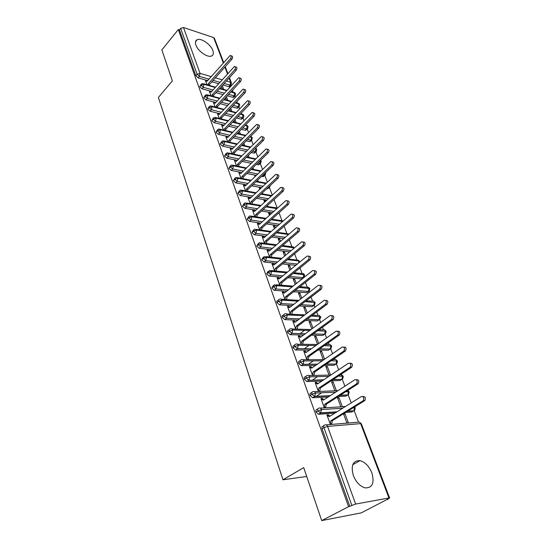 <?xml version="1.0" encoding="UTF-8"?>
<svg xmlns="http://www.w3.org/2000/svg" width="548" height="548" viewBox="0 0 548 548"><rect width="100%" height="100%" fill="white"/><g stroke="black" fill="none" stroke-linecap="round" stroke-linejoin="round"><path stroke-width="0.82" d="M353.33 475.541C350.693 465.437 352.919 460.471 360.009 460.649C365.098 462.101 369.044 466.156 371.852 472.814C374.674 483.083 372.387 488.097 364.989 487.864C359.926 486.268 356.042 482.165 353.33 475.541M195.917 45.094C194.985 42.319 195.431 40.518 197.246 39.689C201.198 37.791 210.795 44.498 212.829 50.498C213.823 53.355 213.364 55.197 211.439 56.033C207.5 57.835 197.883 51.101 195.917 45.094M387.902 499.42L386.772 499.625L389.614 498.002L388.957 497.968L355.625 504.071L348.576 506.674L321.71 520.6L361.235 512.887L387.792 499.112M358.508 422.035L354.138 410.521M351.241 402.89L348.11 394.649M344.891 386.176L342.192 379.065M338.664 369.79L336.376 363.769M334.705 359.358L334.39 358.543M332.554 353.713L330.67 348.74M329.012 344.391L328.389 342.733M326.567 337.938L325.06 333.979M323.43 329.677L322.491 327.218M320.683 322.45L319.6 319.594M317.936 315.23L316.71 311.99M314.908 307.257L314.182 305.339M312.545 301.03L311.031 297.037M309.243 292.337L308.86 291.331M307.243 287.07L305.455 282.357M302.03 273.349L299.975 267.945M296.906 259.862L294.598 253.786M291.872 246.6L289.317 239.873M286.919 233.558L284.124 226.208M282.042 220.728L279.021 212.775M277.247 208.11L274.021 199.609M272.301 195.088L269.363 187.354M267.383 182.142L264.78 175.285M262.547 169.414L260.273 163.414M257.8 156.899L255.834 151.728M253.121 144.597L251.47 140.24M248.525 132.493L247.169 128.931M244.004 120.587L242.942 117.793M241.469 113.922L241.182 113.162M239.551 108.874L238.777 106.833M237.305 102.956L236.798 101.613M235.174 97.345L234.674 96.03M233.201 92.146L232.475 90.249M230.866 86.009L230.633 85.392M321.71 520.6L303.715 467.622L282.96 479.795L306.716 476.465M282.96 479.795L158.386 97.455L172.373 80.885L161.859 49.937L178.299 29.53L179.415 29.9L195.814 75.761L197.109 74.261L180.641 28.38L179.415 29.9M180.641 28.38L183.47 27.503L213.672 37.579L214.412 38.264L223.653 62.506M348.576 506.674L178.299 29.53M206.959 81.118L205.507 80.7L206.98 84.748M223.762 89.482L222.31 85.611M221.426 86.591L222.358 89.091M229.838 86.262L228.763 86.666L222.878 84.981M218.625 83.762L211.823 81.81M207.671 80.618L198.095 77.878L195.814 75.761M349.829 506.441L322.073 428.824C321.628 427.269 321.943 426.365 323.012 426.118L323.984 425.515M352.604 411.5L351.795 411.993L345.678 412.418M334.801 413.171L318.436 414.267L316.052 411.986C315.621 410.459 315.936 409.589 316.997 409.37L317.895 408.794M362.899 396.492C365.242 396.451 365.893 397.78 364.852 400.492L363.297 400.581C364.338 397.862 363.687 396.526 361.338 396.567L329.307 416.603L327.101 415.439L328.67 415.329L328.485 414.836L326.923 414.946L330.307 424.262L331.876 424.131L331.691 423.631L330.725 424.227M343.473 413.788L346.87 422.905L348.377 422.782L344.973 413.672L343.719 414.446M343.486 413.774L344.973 413.672M346.651 395.588L345.795 396.129L338.287 396.499M328.177 396.999L312.572 397.745L310.141 395.471C309.723 393.978 310.045 393.135 311.106 392.937L311.928 392.389M356.385 379.702C358.721 379.641 359.344 380.963 358.255 383.662L356.7 383.716C357.796 381.011 357.166 379.689 354.83 379.743L323.313 400.143L321.142 399.04L322.704 398.958L322.525 398.471L320.964 398.547L324.286 407.691M325.848 407.596L325.67 407.102L324.8 407.664M342.322 406.582L338.979 397.636L337.479 397.711L340.815 406.671M340.794 379.97L339.904 380.552L331.218 380.812M321.765 381.093L306.812 381.531L304.346 379.264C303.941 377.805 304.263 376.983 305.325 376.812L306.079 376.298M349.994 363.235C352.33 363.166 352.926 364.475 351.782 367.16L350.234 367.181C351.371 364.489 350.775 363.18 348.439 363.249L317.429 383.997L315.299 382.942L316.854 382.888L316.682 382.415L315.121 382.463L318.381 391.436M319.943 391.368L319.765 390.888L318.97 391.409M336.376 390.676L333.095 381.894L331.595 381.942L334.876 390.738M335.04 364.625L334.122 365.249L324.423 365.358M315.538 365.461L301.16 365.619L298.66 363.358C298.263 361.927 298.591 361.139 299.646 360.988L300.338 360.502M343.726 347.083C346.055 347.007 346.624 348.302 345.439 350.973L343.884 350.967C345.076 348.288 344.507 346.987 342.178 347.069L311.654 368.146L309.558 367.139L311.113 367.119L310.942 366.653L309.387 366.674L312.579 375.462M314.134 375.421L313.97 374.969L313.271 375.442M330.533 375.044L327.314 366.441L325.82 366.461L329.033 375.079M329.389 349.562L328.437 350.22L317.867 350.151M309.476 350.097L295.619 350.008L293.077 347.754C292.687 346.35 293.022 345.583 294.077 345.459L294.714 344.993M337.609 331.218C339.911 331.177 340.445 332.465 339.205 335.095L337.664 335.054C338.897 332.389 338.356 331.102 336.034 331.198L305.99 352.583L303.921 351.631L305.476 351.638L305.305 351.179L303.756 351.172L306.859 359.721M308.414 359.707L308.277 359.344L307.757 359.714M324.608 359.2L321.642 351.268L320.148 351.254L323.272 359.639M323.827 334.76L322.854 335.458L311.524 335.191M303.571 334.999L290.173 334.677L287.597 332.431C287.221 331.054 287.556 330.314 288.604 330.211L289.193 329.766M331.602 315.655C333.883 315.641 334.376 316.922 333.095 319.511L331.554 319.443C332.835 316.792 332.321 315.518 330.006 315.621L300.42 337.308L298.393 336.404L299.934 336.438L299.77 335.986L298.228 335.951L301.249 344.267M302.797 344.288L302.318 344.281M318.737 343.507L316.066 336.356L314.579 336.321L317.566 344.343M318.367 320.217L317.388 320.957L305.373 320.464M297.811 320.155L284.809 319.621L282.22 317.388C281.85 316.059 282.172 315.34 283.2 315.237L283.782 314.785M325.704 300.379C327.964 300.393 328.423 301.674 327.101 304.222L325.56 304.126C326.882 301.496 326.396 300.236 324.094 300.331L294.961 322.306L292.961 321.45L294.502 321.512L294.338 321.066L292.796 321.005L295.735 329.095M312.976 328.101L310.586 321.71L309.106 321.655L311.826 328.951M312.997 305.928L312.045 306.702L299.4 305.983M292.18 305.565L279.507 304.839L276.939 302.612C276.576 301.338 276.891 300.647 277.87 300.53L278.473 300.051M319.916 285.385C322.121 285.398 322.573 286.659 321.258 289.18L319.724 289.056C321.032 286.488 320.573 285.234 318.333 285.289L289.591 307.579L287.625 306.764L289.159 306.853L289.002 306.414L287.467 306.332L290.317 314.162M307.325 312.983L305.209 307.325L303.729 307.243L306.188 313.833M307.716 291.885L306.681 292.694L293.584 291.735M286.679 291.228L274.295 290.324L271.746 288.104L273.267 285.57M314.23 270.671C316.388 270.671 316.819 271.918 315.525 274.411L313.99 274.26C315.292 271.753 314.853 270.507 312.682 270.527L284.323 293.105L282.384 292.337L283.919 292.447L283.761 292.022L282.227 291.913L284.981 299.489L285.631 296.701L287.166 296.804L286.536 299.592M301.77 298.133L299.92 293.187L298.448 293.077L300.653 298.996M302.517 278.089L301.469 278.925L287.912 277.72M281.288 277.13L269.184 276.062L266.65 273.849L268.143 271.349M308.634 256.211L308.654 256.211C310.764 256.224 311.175 257.457 309.894 259.903L308.366 259.738C309.647 257.279 309.236 256.046 307.133 256.032L279.144 278.891L277.24 278.165L278.761 278.302L278.61 277.877L277.083 277.747L279.747 285.07M296.317 283.549L294.728 279.288L293.255 279.158L295.221 284.426M295.749 265.321L282.384 263.937M276.014 263.273L264.157 262.047L261.643 259.848L263.115 257.382M303.126 241.99L303.202 242.004C305.243 242.045 305.626 243.264 304.373 245.662L302.845 245.47C304.106 243.065 303.715 241.846 301.681 241.805L274.055 264.924L272.178 264.239L273.699 264.396L273.548 263.978L272.027 263.821L274.603 270.911M290.967 269.226L289.618 265.629L288.152 265.479L289.878 270.116M289.625 251.875L276.98 250.374M270.849 249.655L259.218 248.278L256.724 246.086L258.177 243.648M297.715 228.03L297.845 228.05C299.818 228.119 300.181 229.331 298.941 231.674L297.42 231.462C298.667 229.112 298.297 227.9 296.324 227.824L269.054 251.196L267.205 250.552L268.726 250.731L268.575 250.32L267.061 250.141L269.548 256.991M285.707 255.163L284.597 252.203L283.138 252.032L284.638 256.053M283.693 238.627L271.698 237.037M265.78 236.257L254.361 234.743L251.888 232.558L253.32 230.146M292.392 214.309L292.577 214.337C294.488 214.446 294.831 215.645 293.612 217.933L292.098 217.7C293.317 215.398 292.975 214.2 291.063 214.097L264.136 237.702L262.321 237.099L263.835 237.298L263.684 236.894L262.177 236.695L264.574 243.312M280.535 241.339L279.665 238.996L278.199 238.805L279.487 242.243M277.925 225.584L266.534 223.92M260.814 223.084L249.593 221.44L247.134 219.269L248.545 216.878M287.166 200.828L287.399 200.869C289.248 201 289.577 202.191 288.371 204.438L286.857 204.178C288.063 201.924 287.741 200.739 285.892 200.602L259.307 224.44L257.512 223.872L259.026 224.091L258.882 223.7L257.375 223.481L259.69 229.859M275.459 227.756L274.808 226.016L273.349 225.803L274.418 228.667M272.315 212.74L261.471 211.014M255.937 210.131L244.901 208.363L242.463 206.199L243.853 203.835M282.028 187.58L282.316 187.635C284.104 187.793 284.405 188.971 283.22 191.17L281.72 190.889C282.898 188.69 282.597 187.512 280.809 187.354L254.56 211.398L252.792 210.87L254.293 211.103L254.156 210.72L252.649 210.48L254.889 216.645M270.465 214.405L270.034 213.241L268.582 213.014L269.445 215.323M272.294 219.296L272.151 218.905M273.027 200.472L272.466 200.986M266.849 200.095L256.519 198.314M251.155 197.383L240.291 195.506L237.866 193.355L239.243 191.012M276.98 174.565L277.315 174.634C279.048 174.812 279.329 175.983 278.165 178.134L276.665 177.833C277.829 175.675 277.541 174.511 275.815 174.326L249.888 198.575L248.148 198.081L249.648 198.342L249.504 197.958L248.011 197.698L250.169 203.644M265.561 201.287L265.335 200.678L263.889 200.431L264.554 202.212M267.52 206.521L267.232 205.753M268.417 188.156L267.787 188.738L266.89 188.642M261.526 187.642L251.662 185.813M246.456 184.847L235.75 182.861L233.345 180.717L234.708 178.395M272.014 161.763L272.404 161.845C274.069 162.057 274.336 163.208 273.192 165.318L271.692 164.996C272.836 162.886 272.575 161.728 270.904 161.523L245.292 185.964L243.579 185.505L245.072 185.779L244.935 185.409L243.442 185.135L245.525 190.862M260.738 188.382L259.273 188.053L259.745 189.32M262.821 193.958L262.396 192.828M263.855 176.114L263.259 176.682L261.533 176.415M256.327 175.381L246.901 173.517M241.846 172.517L231.29 170.428L228.906 168.291L230.242 165.989M267.129 149.179L267.568 149.282C269.184 149.508 269.424 150.652 268.301 152.721L266.808 152.378C267.931 150.316 267.691 149.166 266.075 148.94L240.778 173.565L238.949 172.771L240.956 178.292M255.628 176.052L254.731 175.881L255.012 176.641M258.197 181.594L257.649 180.114M259.368 164.256L258.8 164.804L256.313 164.373M251.251 163.311L242.23 161.413M237.311 160.379L226.906 158.194L224.536 156.07L225.858 153.782M262.334 136.808L262.814 136.925C264.376 137.171 264.602 138.308 263.492 140.329L262.006 139.973C263.115 137.952 262.882 136.815 261.328 136.568L236.332 161.365L234.53 160.605L236.469 165.928M251.998 168.565L252.217 169.14M253.649 169.435L252.971 167.62M254.957 152.591L254.416 153.125L251.21 152.515M246.285 151.419L237.647 149.501M232.859 148.44L222.591 146.165L220.234 144.049L221.543 141.774M257.608 124.643L258.135 124.78C259.642 125.04 259.855 126.17 258.766 128.15L257.286 127.78C258.368 125.793 258.163 124.663 256.656 124.403L231.955 149.357L230.187 148.638L232.051 153.762M247.415 156.276L247.744 157.153M249.176 157.461L248.374 155.324M250.607 141.103L249.539 141.603L246.23 140.829M241.435 139.713L233.153 137.781M228.482 136.692L218.344 134.322L216.001 132.219L217.296 129.965M227.495 137.514L225.906 136.863L227.701 141.795M242.908 144.186L243.346 145.357M244.771 145.686L243.853 143.227M246.326 129.794L245.257 130.273L241.353 129.321M236.681 128.177L228.735 126.239M224.18 125.122L214.165 122.67L211.836 120.574L213.117 118.334M223.262 125.896L221.7 125.273L223.426 130.02M238.476 132.294L239.017 133.753M240.435 134.089L239.408 131.335M242.106 118.663L241.038 119.122L236.592 117.984M232.03 116.82L224.399 114.874M219.947 113.737L210.048 111.21L207.74 109.121L209 106.894M219.097 114.457L217.556 113.868L219.214 118.437M234.106 120.594L234.756 122.32M236.167 122.677L235.03 119.628M237.955 107.696L236.887 108.141L231.927 106.819M227.475 105.634L220.132 103.682M215.789 102.524L206 99.921L203.712 97.839L204.959 95.633M215.001 103.195L213.48 102.64L215.069 107.024M229.811 109.079L230.557 111.073M231.968 111.443L230.722 108.107M233.866 96.9L232.79 97.325L227.358 95.818M223.009 94.619L215.946 92.66M211.692 91.489L202.02 88.81L199.739 86.742L200.972 84.543M210.959 92.112L209.459 91.585L210.994 95.797M225.584 97.749L226.427 99.996M227.831 100.38L226.482 96.77M215.275 87.502L203.993 84.323L201.054 85.248L199.739 86.742M235.181 95.523L234.777 95.921C235.25 95.975 235.496 95.215 235.51 93.639L230.941 91.92M226.591 90.694L219.522 88.701M260.711 188.32L259.718 189.259M265.335 200.678L264.328 201.609M270.034 213.241L269.013 214.165M258.882 223.7L258.526 224.016M274.808 226.016L273.774 226.927M263.684 236.894L263.307 237.229M279.665 238.996L278.61 239.901M268.575 250.32L268.178 250.662M284.597 252.203L283.535 253.101M273.548 263.978L273.13 264.335M289.618 265.629L288.543 266.52M278.61 277.877L278.158 278.247M294.728 279.288L293.632 280.172M283.761 292.022L283.282 292.406M299.92 293.187L298.811 294.057M289.002 306.414L288.488 306.812M305.209 307.325L304.078 308.182M294.338 321.066L293.79 321.484M300.126 333.609L304.126 330.656M310.586 321.71L309.442 322.56M299.77 335.986L299.181 336.424M304.277 348.802L308.702 345.63M316.066 336.356L314.901 337.198M305.305 351.179L304.667 351.638M308.339 364.331L313.251 360.906M321.642 351.268L320.457 352.09M310.942 366.653L310.25 367.133M312.271 380.216L317.552 376.64M327.314 366.441L326.115 367.256M316.682 382.415L315.922 382.922M316.032 396.485L321.683 392.779M333.095 381.894L331.876 382.703M322.525 398.471L321.697 399.006M338.979 397.636L337.739 398.423M328.485 414.836L327.574 415.405M219.44 98.524L208.007 95.421L205.041 96.352L203.712 97.839M239.284 106.333L238.859 106.744C239.346 106.805 239.606 106.038 239.627 104.428L235.585 102.908M231.133 101.695L223.79 99.702M223.68 109.716L212.076 106.696L209.089 107.634L207.74 109.121M243.449 117.306L243.004 117.731C243.504 117.813 243.771 117.032 243.805 115.388L240.332 114.059M235.77 112.874L228.132 110.881M227.995 121.087L216.213 118.149L213.206 119.101L211.836 120.574M247.682 128.451L247.21 128.89C247.538 129.294 247.812 128.499 248.045 126.52L245.175 125.382M240.504 124.218L232.551 122.231M232.386 132.643L220.419 129.787L217.385 130.753L216.001 132.219M251.977 139.774L251.484 140.22L252.354 137.815L250.135 136.877M245.34 135.733L237.058 133.753M236.852 144.377L224.694 141.61L221.632 142.59L220.234 144.049M256.348 151.269L255.827 151.728C256.06 152.234 256.361 151.426 256.724 149.296L255.21 148.549M250.285 147.426L241.647 145.467M241.401 156.296L229.037 153.632L225.954 154.618L224.536 156.07M260.779 162.948L260.231 163.42C260.464 163.948 260.779 163.126 261.17 160.961L260.403 160.393M255.341 159.304L246.326 157.358M246.038 168.414L233.448 165.852L230.345 166.852L228.906 168.291M260.519 171.36L251.094 169.442M265.28 174.812L264.711 175.305C264.937 175.853 265.259 175.018 265.684 172.805L265.561 172.579M250.758 180.724L237.935 178.278L234.804 179.285L233.345 180.717M265.828 183.607L255.964 181.724M255.567 193.239L242.497 190.91L239.346 191.93L237.866 193.355M271.267 196.04L260.93 194.198M260.471 205.959L247.141 203.76L243.963 204.794L242.463 206.199M276.85 208.665L266.006 206.877M265.479 218.892L251.861 216.823L248.655 217.871L247.134 219.269M282.59 221.488L271.192 219.762M270.582 232.037L256.663 230.119L253.429 231.174L251.888 232.558M288.495 234.51L276.5 232.852M275.802 245.401L261.547 243.641L258.286 244.709L256.724 246.086M293.029 246.764L294.317 247.943L281.925 246.162M281.124 258.999L266.52 257.402L263.232 258.485L261.643 259.848M299.523 262.239L299.42 261.334L298.701 260.916L287.488 259.69M286.577 272.815L271.575 271.404L268.267 272.5L266.65 273.849M304.072 277.055L303.243 277.637C303.524 278.288 303.962 277.356 304.572 274.849L293.194 273.438M292.146 286.871L276.726 285.659L273.384 286.768L271.746 288.104M309.291 290.83L308.428 291.42C308.182 290.872 309.278 292.728 309.812 288.591L299.05 287.419M297.859 301.167L281.967 300.174L278.596 301.297L276.939 302.612M314.607 304.846L313.703 305.442C313.346 304.941 314.415 306.873 315.134 302.571L305.072 301.619M303.708 315.71L287.31 314.949L283.905 316.086L282.22 317.388M320.011 319.1L319.189 319.669C319.388 320.573 321.429 315.922 320.559 316.792L311.271 316.059M309.716 330.492L292.742 329.992L289.31 331.15L287.597 332.431M318.943 329.8L322.93 329.923C323.95 329.348 324.765 329.691 325.368 330.951L324.594 334.205C325.594 333.965 326.087 332.985 326.074 331.266L317.662 330.725M315.895 345.528L298.276 345.322L294.817 346.487L293.077 347.754M325.759 344.589L328.505 344.624C329.547 344.062 330.369 344.425 330.985 345.706L330.259 348.946C330.376 349.775 330.848 348.795 331.691 346L324.279 345.63M322.265 360.817L303.921 360.933L300.427 362.112L298.66 363.358M332.848 359.598L334.191 359.591C335.239 359.043 336.082 359.42 336.705 360.735L336.02 363.954C335.828 363.42 337.109 365.043 337.404 361.002L331.143 360.762M328.834 376.366L309.661 376.839L306.14 378.038L304.346 379.264M340.616 374.585L342.527 376.024L341.884 379.23C342.616 379.271 343.069 378.284 343.226 376.27L338.28 376.134M335.643 392.163L315.518 393.046L311.963 394.265L310.141 395.471M347.679 390.484L348.459 391.601L347.857 394.786C348.364 395.149 348.795 394.156 349.151 391.82L345.74 391.717M342.719 408.212L321.491 409.568L316.052 411.986M354.316 407.068L353.94 410.63C354.638 410.705 355.056 409.712 355.186 407.657L353.59 407.52M230.852 55.691L231.605 55.93C232.832 56.28 232.955 57.335 231.982 59.116L230.523 58.65C231.496 56.876 231.372 55.814 230.153 55.464L207.137 81.22L205.623 81.029M231.982 59.116L209.576 84.344L209.35 85.42M230.523 58.65L208.124 83.933L207.898 85.008M208.124 83.933L209.576 84.344M235.133 66.726L235.852 66.945C237.12 67.281 237.257 68.356 236.263 70.158L234.804 69.712C235.798 67.904 235.661 66.829 234.393 66.493L211.11 92.139L209.583 91.913M236.263 70.158L213.569 95.29L213.33 96.434M234.804 69.712L212.117 94.893L211.877 96.037M212.117 94.893L213.569 95.29M239.483 77.932L240.168 78.138C241.483 78.467 241.634 79.549 240.62 81.385L239.154 80.953C240.168 79.111 240.017 78.028 238.709 77.7L215.152 103.223L213.597 102.976M240.62 81.385L217.631 106.408L217.371 107.627M239.154 80.953L216.172 106.024L215.912 107.25M216.172 106.024L217.631 106.408M243.908 89.331L244.559 89.516C245.915 89.824 246.079 90.92 245.045 92.79L243.579 92.372C244.607 90.495 244.442 89.399 243.086 89.091L219.255 114.484L217.679 114.21M245.045 92.79L221.755 117.697L221.474 118.998M243.579 92.372L220.289 117.327L220.015 118.635M220.289 117.327L221.755 117.697M248.402 100.907L249.011 101.079C250.415 101.373 250.594 102.476 249.546 104.387L248.073 103.983C249.121 102.072 248.943 100.962 247.538 100.668L223.42 125.924L221.824 125.622M249.546 104.387L225.94 129.164L225.646 130.554M248.073 103.983L224.475 128.814L224.18 130.205M224.475 128.814L225.94 129.164M252.971 112.676L253.539 112.826C254.991 113.114 255.183 114.224 254.121 116.169L252.642 115.779C253.71 113.833 253.512 112.717 252.059 112.436L227.653 137.548L226.036 137.212M254.121 116.169L230.201 140.822L229.886 142.295M252.642 115.779L228.721 140.48L228.406 141.959M228.721 140.48L230.201 140.822M258.766 128.15L234.523 152.666L234.188 154.228M257.286 127.78L233.044 152.344L232.708 153.906M233.044 152.344L234.523 152.666M263.492 140.329L238.921 164.701L238.565 166.352M262.006 139.973L237.435 164.393L237.079 166.051M237.435 164.393L238.921 164.701M268.301 152.721L243.387 176.936L243.011 178.682M266.808 152.378L241.894 176.648L241.517 178.401M241.894 176.648L243.387 176.936M273.192 165.318L247.929 189.368L247.525 191.218M271.692 164.996L246.436 189.101L246.031 190.951M246.436 189.101L247.929 189.368M278.165 178.134L252.546 202.013L252.121 203.966M249.648 198.342L250.025 198.445M276.665 177.833L251.046 201.76L250.621 203.719M251.046 201.76L252.546 202.013M283.22 191.17L257.245 214.871L256.786 216.933M254.293 211.103L254.731 211.24M281.72 190.889L255.738 214.638L255.286 216.7M255.738 214.638L257.245 214.871M288.371 204.438L262.019 227.947L261.54 230.119M259.026 224.091L259.519 224.248M286.857 204.178L260.506 227.735L260.026 229.907M260.506 227.735L262.019 227.947M293.612 217.933L266.876 241.243L266.369 243.531M263.835 237.298L264.389 237.483M292.098 217.7L265.362 241.052L264.855 243.346M265.362 241.052L266.876 241.243M298.941 231.674L271.815 254.772L271.281 257.176M268.726 250.731L269.342 250.943M297.42 231.462L270.294 254.601L269.76 257.012M270.294 254.601L271.815 254.772M304.373 245.662L276.843 268.541L276.274 271.068M273.699 264.396L274.384 264.643M302.845 245.47L275.315 268.39L274.754 270.924M275.315 268.39L276.843 268.541M309.894 259.903L281.96 282.549L281.364 285.2M278.761 278.302L279.514 278.583M308.366 259.738L280.425 282.419L279.829 285.076M280.425 282.419L281.96 282.549M315.525 274.411L287.166 296.804M283.919 292.447L284.741 292.776M313.99 274.26L285.631 296.701M321.258 289.18L292.461 311.312L291.817 314.148M289.159 306.853L290.056 307.216M319.724 289.056L290.926 311.237L290.282 314.079M290.926 311.237L292.461 311.312M295.667 328.896L296.317 326.033L325.553 304.133L327.101 304.222L297.859 326.087L297.208 328.944M294.502 321.512L295.468 321.923M296.317 326.033L297.859 326.087M333.04 319.553L303.352 341.13L302.695 344.007M299.934 336.438L300.975 336.904M331.499 319.484L301.804 341.103L301.147 343.986M301.804 341.103L303.352 341.13M339.102 335.171L308.942 356.447L308.277 359.344L306.729 359.351L307.394 356.447L308.942 356.447M305.476 351.638L306.592 352.152M337.561 335.136L307.394 356.447M345.281 351.09L314.641 372.051L313.97 374.969L312.415 375.003L313.086 372.078L314.641 372.051M311.113 367.119L312.312 367.694M343.733 351.083L313.086 372.078M351.576 367.318L320.45 387.943L319.765 390.888L318.203 390.95L318.888 388.005L320.45 387.943M316.854 382.888L318.135 383.525M350.028 367.345L318.888 388.005M358.002 383.867L326.361 404.143L325.67 407.102L324.108 407.198L324.8 404.232L326.361 404.143M322.704 398.958L324.074 399.656M356.447 383.922L324.8 404.232M364.543 400.739L332.389 420.645L331.691 423.631L330.122 423.762L330.828 420.768L332.389 420.645M328.67 415.329L330.122 416.096M362.988 400.828L330.828 420.768M183.47 27.503L200.027 73.343L211.206 76.61M215.364 77.823L222.173 79.809M226.427 81.049L230.694 82.296L229.098 78.097M227.489 73.884L224.899 67.082M223.31 62.897L213.672 37.579M228.763 86.666L230.071 85.235L230.694 82.296L231.434 82.933L230.756 85.262L224.187 83.536M208.973 79.145L199.397 76.378L197.109 74.261L200.027 73.343L199.397 76.378L198.095 77.878M388.957 497.968L360.653 423.625L327.574 426.413L355.625 504.071M351.85 505.393L323.95 427.659L322.073 428.824M389.607 497.974L361.331 423.789L360.653 423.625C359.981 422.207 359.084 421.741 357.96 422.234L326.231 424.851M327.574 426.413L323.95 427.659C323.512 426.104 323.82 425.2 324.889 424.96C326.012 424.447 326.903 424.933 327.574 426.413M219.933 82.31L213.131 80.344M213.014 90.016L203.335 87.324L203.993 84.323L202.883 83.591L201.404 84.056L201.054 85.248L203.335 87.324L202.02 88.81M231.242 91.598L234.77 92.996L234.119 95.893L228.68 94.379M231.133 84.878L229.448 86.694M232.79 97.325L234.119 95.893L234.777 95.921L233.455 97.345M224.331 93.167L217.261 91.201M236.887 108.141L238.222 106.716L233.263 105.387M228.811 104.195L221.467 102.229M217.124 101.058L207.336 98.434L206 99.921M241.038 119.122L242.394 117.71L237.948 116.56M233.386 115.388L225.749 113.422M221.303 112.278L211.405 109.73L210.048 111.21M245.257 130.273L246.627 128.869L242.73 127.903M238.058 126.752L230.105 124.793M225.55 123.67L215.535 121.204L214.165 122.67M249.539 141.603L250.929 140.199L247.621 139.425M242.826 138.295L234.544 136.342M229.872 135.246L219.727 132.863L218.344 134.322M253.888 153.104L255.3 151.714L252.621 151.111M247.696 150.015L239.058 148.076M234.27 147.008L223.995 144.706L222.591 146.165M258.307 164.79L259.738 163.407L257.738 162.982M252.676 161.913L243.661 160.002M238.736 158.954L228.331 156.749L226.906 158.194M262.8 176.668L264.246 175.292L262.985 175.038M257.772 173.997L248.347 172.113M243.291 171.099L232.736 168.989L231.29 170.428M267.362 188.731L268.828 187.361L268.356 187.272M262.992 186.265L253.128 184.416M247.922 183.443L237.216 181.436L235.75 182.861M268.342 198.732L258.005 196.924M252.642 195.985L241.771 194.088L240.291 195.506M273.822 211.391L262.978 209.637M257.444 208.74L246.408 206.959L244.901 208.363M279.453 224.242L268.061 222.556M262.341 221.707L251.121 220.049L249.593 221.44M285.241 237.298L273.247 235.688M267.335 234.893L255.909 233.359L254.361 234.743M291.2 250.559L278.548 249.039M272.418 248.306L260.786 246.908L259.218 248.278M297.338 264.02L283.974 262.608M277.61 261.944L265.746 260.69L264.157 262.047M301.469 278.925L303.085 277.637L289.529 276.411M282.912 275.808L270.794 274.719L269.184 276.062M306.681 292.694L308.319 291.42L295.221 290.44M288.317 289.919L275.939 288.995L274.295 290.324M311.976 306.702L313.641 305.442L301.064 304.702M293.844 304.277L281.172 303.53L279.507 304.839M317.367 320.957L319.052 319.71L307.065 319.203M299.503 318.881L286.501 318.326L284.809 319.621M292.07 328.978L310.997 329.56M322.854 335.458L324.567 334.232L313.237 333.944M290.173 334.677L291.954 333.376L289.31 331.15C288.926 329.766 289.262 329.026 290.317 328.923C291.337 328.334 292.146 328.69 292.742 329.992L291.954 333.376L305.318 333.718L291.926 333.396L290.207 334.677M297.516 344.213L317.374 344.48M328.437 350.22L330.177 349.008L319.607 348.925M311.223 348.857L297.448 348.747L295.708 350.008M303.058 359.735L323.978 359.639M334.122 365.249L335.883 364.057L326.19 364.153M317.306 364.242L303.078 364.386L301.311 365.626M308.695 375.551L330.821 375.038M339.904 380.552L341.699 379.374L333.013 379.62M323.56 379.894L308.812 380.319L307.017 381.538M314.436 391.669L337.945 390.676M345.795 396.129L347.617 394.971L340.109 395.334M329.999 395.814L314.662 396.553L312.833 397.752M320.279 408.096L345.398 406.541M351.795 411.993L353.645 410.856L347.528 411.274M336.65 412.014L320.614 413.096L318.758 414.281M205.411 95.119L205.041 96.352L207.336 98.441L208.007 95.421L206.843 94.674L205.411 95.119M235.9 102.572L238.88 103.798L238.222 106.716L238.859 106.744L237.517 108.162M209.487 106.36L209.089 107.634L211.398 109.73L212.076 106.696L210.864 105.928L209.487 106.36M240.661 113.71L243.059 114.772L242.394 117.71L243.004 117.731L241.647 119.142M213.631 117.786L213.206 119.101L215.528 121.204L216.213 118.149L214.946 117.368L213.631 117.786M245.531 125.019L247.299 125.917L246.627 128.869L247.21 128.89L245.84 130.294M217.837 129.39L217.385 130.753L219.727 132.863L220.419 129.787L219.097 128.986L217.837 129.39M250.621 136.39L251.607 137.226L250.929 140.199L251.484 140.22L250.094 141.617M222.111 141.179L221.632 142.59L223.995 144.706L224.694 141.61L223.31 140.795L222.111 141.179M255.615 148.145L255.985 148.72L255.3 151.714L255.827 151.728L254.416 153.125M226.461 153.166L225.954 154.618L228.331 156.749L229.037 153.632L227.591 152.803L226.461 153.166M260.423 160.379L259.738 163.407L260.231 163.42L258.8 164.804M230.886 165.345L230.345 166.852L232.736 168.989L233.448 165.852L231.941 165.003L230.886 165.345M235.38 177.73L234.804 179.285L237.216 181.436L237.935 178.278L236.366 177.415L235.38 177.73M265.081 173.038L264.246 175.292L264.711 175.305L263.259 176.682M239.956 190.327L239.346 191.93L241.771 194.088L242.497 190.91L240.86 190.026L239.956 190.327M269.534 186.183L268.828 187.361L269.253 187.375L270.376 185.395M269.863 186.875L267.787 188.738M244.607 203.13L243.963 204.794L246.401 206.959L247.141 203.76L245.429 202.856L244.607 203.13M266.568 206.363L277.569 208.021M274.507 199.13L273.952 199.63M249.333 216.152L248.655 217.871L251.114 220.049L251.861 216.823L250.08 215.912L249.333 216.152M271.801 219.221L283.2 220.878M254.149 229.4L253.429 231.174L255.909 233.359L256.663 230.119L254.806 229.187L254.149 229.4M277.151 232.284L286.782 233.619L288.604 234.414M259.046 242.88L258.286 244.709L260.786 246.908L261.547 243.641L259.615 242.689L259.046 242.88M282.638 245.559L291.687 246.682L293.639 247.614L293.79 248.388M264.033 256.594L263.232 258.485L265.746 260.69L266.52 257.402L264.033 256.594M288.262 259.046L296.674 259.971L298.701 260.916L298.701 262.91M270.801 274.719L271.575 271.404L269.479 270.424L268.267 272.5L270.794 274.719M294.043 272.753L301.743 273.486L303.852 274.445L303.243 277.637L301.626 278.925M274.267 284.755L273.384 286.768L275.939 288.995L276.726 285.659L274.267 284.755M299.975 286.686L306.901 287.234L309.093 288.207L308.428 291.42L306.791 292.694M279.528 299.215C278.548 299.324 278.233 300.023 278.596 301.297L281.172 303.53L281.967 300.174C281.425 298.961 280.672 298.619 279.699 299.153L279.528 299.215M306.092 300.831L312.141 301.222C313.114 300.708 313.867 301.037 314.422 302.208L313.703 305.442L312.045 306.702M284.878 313.936C283.857 314.038 283.535 314.758 283.905 316.086L286.501 318.333L287.31 314.949C286.734 313.682 285.946 313.34 284.953 313.908L284.878 313.936M312.401 315.21L317.484 315.449C318.477 314.901 319.265 315.237 319.847 316.456L319.073 319.71L317.388 320.957M295.81 344.192C294.756 344.315 294.427 345.082 294.817 346.487L297.448 348.747L298.276 345.322C297.674 343.986 296.845 343.61 295.81 344.192M313.271 333.917L324.567 334.232L325.512 333.616M301.407 359.741C300.352 359.892 300.023 360.68 300.427 362.112L303.078 364.386L303.921 360.933C303.297 359.57 302.462 359.173 301.407 359.741M319.696 348.864L330.177 349.008L331.108 348.384M306.812 381.531L309.004 380.168L309.661 376.839C309.031 375.449 308.182 375.031 307.113 375.586C306.051 375.757 305.729 376.572 306.14 378.038L308.812 380.319M326.334 364.05L335.883 364.057L336.808 363.427M312.922 391.731C311.86 391.923 311.545 392.772 311.963 394.265L314.662 396.553L315.518 393.046C314.881 391.628 314.011 391.19 312.922 391.731M323.779 379.75L308.819 380.319M333.225 379.476L341.699 379.374L342.603 378.737M318.847 408.185C317.785 408.404 317.47 409.274 317.902 410.801L320.614 413.103L321.491 409.568C320.833 408.123 319.957 407.657 318.847 408.185M340.397 395.142L347.617 394.971L348.514 394.334M347.905 411.041L353.645 410.856L354.529 410.219M360.009 460.649L352.748 464.711M197.246 39.689L195.52 41.758M225.249 66.692L227.838 73.494M229.448 77.713L231.4 82.851M203.698 83.823L215.57 87.173M219.816 88.372L226.886 90.365M235.469 93.509L234.4 92.448M207.699 94.907L219.755 98.181M224.098 99.366L231.448 101.359M239.579 104.312L238.503 103.236M211.761 106.161L224.009 109.36M228.461 110.525L236.099 112.518M243.757 115.272L242.661 114.189M215.891 117.601L228.345 120.718M232.9 121.862L240.853 123.848M247.997 126.403L246.895 125.314M220.084 129.225L232.756 132.253M237.428 133.37L245.716 135.356M252.306 137.706L251.183 136.61M224.344 141.035L237.25 143.973M242.045 145.062L250.683 147.028M256.683 149.186L255.635 148.124M228.674 153.036L241.826 155.879M246.744 156.94L255.765 158.886M261.129 160.852L260.643 160.16M233.078 165.236L246.49 167.969M251.546 169.003L260.971 170.928M237.551 177.641L251.237 180.265M256.443 181.258L266.314 183.148M242.1 190.252L256.087 192.752M261.451 193.711L271.787 195.561M246.723 203.075L261.033 205.445M274.055 199.534L274.541 199.088M251.429 216.118L266.081 218.351M256.211 229.379L271.239 231.462M288.858 234.195L288.077 233.715M261.074 242.874L276.507 244.792M266.02 256.601L281.898 258.348M299.393 261.259L298.064 260.033M271.055 270.568L287.419 272.123M304.544 274.767L303.188 273.527M276.171 284.789L293.077 286.131M309.778 288.515L308.401 287.255M281.384 299.263L298.879 300.373M315.107 302.496L313.696 301.222M286.686 313.99L304.846 314.853M320.532 316.73L319.087 315.429M326.046 331.204L324.567 329.882M331.663 345.946L330.149 344.596M337.383 360.947L335.821 359.57M311.305 348.795L297.537 348.686L295.619 350.008M343.206 376.216L341.603 374.818M317.456 364.139L303.215 364.283L301.16 365.619M349.131 391.772L347.754 390.429M355.166 407.609L354.672 406.849M330.293 395.629L314.901 396.362L312.572 397.745M361.317 423.748L359.563 422.255M337.027 411.774L320.909 412.863L318.436 414.267M331.554 319.443L333.095 319.511M337.664 335.054L339.205 335.095M343.884 350.967L345.439 350.973M350.234 367.181L351.782 367.16M356.7 383.716L358.255 383.662M363.297 400.581L364.852 400.492"/></g></svg>

